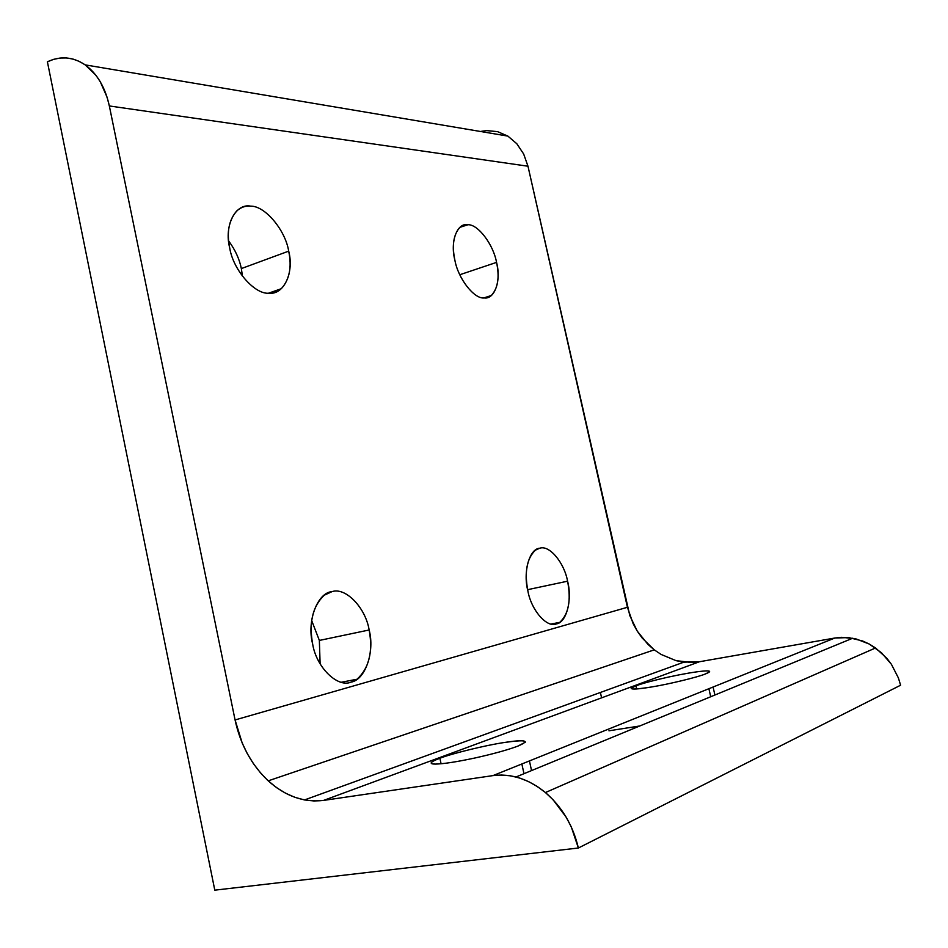 <?xml version="1.0" encoding="UTF-8"?>
<svg xmlns="http://www.w3.org/2000/svg" width="948" height="948" viewBox="0 0 948 948"><rect width="100%" height="100%" fill="white"/><g stroke="black" fill="none" stroke-linecap="round" stroke-linejoin="round"><path stroke-width="1.42" d="M507.867 136.097L85.19 64.879L95.795 75.129L100.263 81.718L107.1 97.265L109.34 105.951L527.977 166.22L523.663 154.003L516.802 143.729L507.879 136.097L497.522 131.63L507.867 136.097L516.802 143.729L523.663 154.003L527.977 166.22L109.34 105.951L235.068 719.947L242.167 742.936L247.309 753.684L253.436 763.685L260.439 772.786L268.213 780.844L276.638 787.693L285.597 793.227L294.923 797.339L304.509 799.946L314.108 800.977L323.635 800.396L699.458 661.74L691.696 662.51L676.054 660.649L661.135 654.452L654.262 649.854L268.213 780.844L654.262 649.854L647.922 644.367L637.257 631.119L633.098 623.583L627.422 607.289L235.068 719.947L627.422 607.289L527.977 166.22L629.804 615.596L637.257 631.119L642.223 638.087L654.262 649.854L661.135 654.452L676.054 660.649L683.852 662.142L699.458 661.74L323.635 800.396L492.96 775.606L501.705 775.037L510.664 775.843L519.658 778.035L528.569 781.59L537.208 786.449L545.432 792.54L553.087 799.768L566.146 817.129L571.3 826.952L578.375 848.01L900.6 685.214L898.384 677.915L891.393 664.275L886.736 658.173L875.549 647.97L545.432 792.54L875.549 647.97L869.221 644.024L855.641 638.786L841.658 637.317L834.821 638.028L492.96 775.606L834.821 638.028L699.458 661.74L834.821 638.028L848.65 637.577L862.538 640.943L869.221 644.024L881.427 652.71L891.393 664.275L898.384 677.915L900.6 685.214L578.375 848.01L214.793 890.16L47.4 61.798L53.669 59.333L60.103 58.041L66.585 57.947L72.996 59.072L79.229 61.383L85.19 64.879L507.867 136.097L85.19 64.879C72.972 56.738 60.376 55.719 47.4 61.798L214.793 890.16L578.375 848.01C572.995 825.364 562.01 806.878 545.432 792.54C528.557 778.936 511.067 773.284 492.96 775.606L323.635 800.396C303.846 802.755 285.372 796.225 268.213 780.844C251.457 764.882 240.401 744.583 235.068 719.947L109.34 105.951C105.24 87.382 97.194 73.695 85.19 64.879M517.952 746.088L525.322 742.189C525.429 740.175 518.39 740.281 504.206 742.521C486.229 745.14 451.769 753.553 439.896 758.258L441.081 763.768L439.896 758.258C434.99 760.071 432.122 761.528 431.281 762.642C430.759 763.614 432.134 764.088 435.393 764.088C443.486 763.922 456.652 761.896 474.865 758.009C493.197 753.933 507.559 749.963 517.952 746.088C507.559 749.963 493.197 753.933 474.865 758.009C456.652 761.896 443.486 763.922 435.393 764.088C428.662 763.898 430.167 761.955 439.896 758.258C451.769 753.553 486.229 745.14 504.206 742.521C526.033 739.404 530.619 740.589 517.952 746.088M705.502 673.921L709.578 671.777C710.005 670.911 707.872 670.686 703.191 671.089C694.706 671.907 683.247 673.874 668.814 676.99C654.416 680.19 643.479 683.117 635.978 685.795L636.689 688.971L635.978 685.795L631.178 688.212C631.25 689.646 638.075 689.22 651.667 686.956C668.387 684.302 698.226 677.062 705.502 673.921C698.226 677.062 668.387 684.302 651.667 686.956C631.913 690.037 626.675 689.646 635.978 685.795C643.479 683.117 654.416 680.19 668.814 676.99C683.247 673.874 694.706 671.907 703.191 671.089C710.87 670.497 711.64 671.445 705.502 673.921M228.634 240.922C235.199 249.81 239.441 259.041 241.349 268.58L288.69 251.137C285.407 230.21 265.025 205.728 250.687 206.154C245.639 205.621 240.993 207.209 236.751 210.93C228.871 219.924 226.525 232.26 229.712 247.938C233.089 270.038 254.941 294.804 269.042 293.181L275.441 292.185L281.307 288.69C289.543 279.601 292.008 267.087 288.69 251.137L241.349 268.58L242.475 276.306L241.349 268.58C239.441 259.041 235.199 249.81 228.634 240.922M311.655 620.502L319.358 640.433L369.151 629.982C365.644 607.905 345.724 586.954 331.99 591.635L324.275 595.202C312.686 606.21 308.799 622.433 312.627 643.882C316.241 667.25 337.606 688.082 351.08 682.11L357.041 679.23C369.08 668.15 373.121 651.726 369.151 629.982L319.358 640.433L320.116 663.849L319.358 640.433L311.655 620.502M459.792 274.742L496.551 262.383C493.434 244.691 478.065 224.202 467.992 224.735L459.97 227.307C453.5 234.393 451.793 245.331 454.874 260.131C458.085 278.641 474.332 299.343 484.227 297.945L491.289 295.515C497.961 288.37 499.714 277.326 496.551 262.383L459.792 274.742M527.621 589.68L567.579 581.195C564.297 562.685 549.307 544.685 539.732 548.228L535.466 550.124C526.827 558.336 524.303 571.952 527.882 590.948C531.271 610.358 547.115 628.311 556.5 623.867L559.782 622.326C568.646 614.055 571.241 600.345 567.579 581.195L527.621 589.68M708.891 688.71L710.716 696.733M521.862 763.981L523.983 773.698M608.948 730.801L639.675 725.99L608.948 730.801M527.882 590.948C522.81 571.952 529.494 548.631 539.732 548.228C549.307 544.685 564.297 562.685 567.579 581.195C572.462 599.29 566.62 622.575 556.5 623.867C547.115 628.311 531.271 610.358 527.882 590.948M454.874 260.131C449.897 241.503 457.291 222.247 467.992 224.735C478.065 224.202 493.434 244.691 496.551 262.383C501.35 280.158 494.844 299.615 484.227 297.945C474.332 299.343 458.085 278.641 454.874 260.131M312.627 643.882C306.595 621.094 317.544 592.559 331.99 591.635C345.724 586.954 365.644 607.905 369.151 629.982C374.922 651.489 365.407 679.906 351.08 682.11C337.606 688.082 316.241 667.25 312.627 643.882M229.712 247.938C223.823 225.695 235.649 202.967 250.687 206.154C265.025 205.728 285.407 230.21 288.69 251.137C294.342 272.171 283.973 295.195 269.042 293.181C254.941 294.804 233.089 270.038 229.712 247.938M601.601 697.846L600.392 692.467M480.968 131.393L486.502 130.599L497.522 131.63M304.509 799.946L683.875 662.142M529.434 760.936L531.544 770.582M713.074 687.027L714.899 695.014M559.782 622.326L551.155 624.033M491.289 295.515L483.824 297.933M357.041 679.23L341.363 682.24M281.307 288.69L268.663 293.169M431.47 763.531L431.281 762.642M852.809 638.182L516.008 776.981"/></g></svg>
